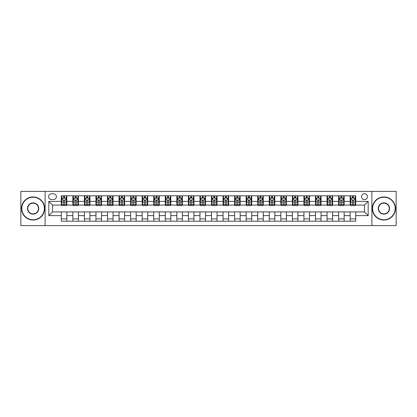 <?xml version="1.0" encoding="UTF-8"?>
<svg xmlns="http://www.w3.org/2000/svg" width="417" height="417" viewBox="0 0 417 417"><rect width="100%" height="100%" fill="white"/><g stroke="black" fill="none" stroke-linecap="round" stroke-linejoin="round"><path stroke-width="0.63" d="M364.489 193.712A2.955 2.955 0 0 0 361.534 196.668A2.955 2.955 0 0 0 364.489 199.628A2.955 2.955 0 0 0 367.45 196.668A2.955 2.955 0 0 0 364.489 193.712M371.886 225.602L396.15 225.602L396.15 191.398L371.886 191.398L371.886 225.602L45.114 225.602L45.114 191.398L20.85 191.398L20.85 225.602L45.114 225.602M51.494 199.535L53.527 199.535A2.867 2.867 0 0 0 56.394 196.668A2.867 2.867 0 0 0 53.527 193.801L51.494 193.801A2.867 2.867 0 0 0 48.627 196.668A2.867 2.867 0 0 0 51.494 199.535M371.886 191.398L45.114 191.398M61.294 215.62L48.815 215.62L48.815 201.38L61.294 201.38L61.294 205.081L52.511 205.081L52.511 211.919L61.294 211.919L61.294 221.208L355.706 221.208L355.706 211.919L364.489 211.919L364.489 205.081L355.706 205.081L355.706 201.38L368.185 201.38L368.185 215.62L355.706 215.62M355.706 201.38L355.706 195.792L61.294 195.792L61.294 201.38M350.16 195.792L350.16 205.081L350.624 205.081M352.381 205.081L353.491 205.081M355.248 205.081L355.706 205.081M350.16 205.081L343.691 205.081M338.609 195.792L338.609 205.081L339.068 205.081M340.825 205.081L341.935 205.081M338.609 205.081L332.135 205.081M327.053 195.792L327.053 205.081L327.517 205.081M329.268 205.081L330.379 205.081M327.053 205.081L320.579 205.081M315.497 195.792L315.497 205.081L315.961 205.081M317.718 205.081L318.828 205.081M315.497 205.081L309.028 205.081M303.941 195.792L303.941 205.081L304.405 205.081M306.161 205.081L307.272 205.081M303.941 205.081L297.472 205.081M292.39 195.792L292.39 205.081L292.849 205.081M294.605 205.081L295.716 205.081M292.39 205.081L285.916 205.081M280.834 195.792L280.834 205.081L281.298 205.081M283.049 205.081L284.159 205.081M280.834 205.081L274.36 205.081M269.278 195.792L269.278 205.081L269.742 205.081M271.498 205.081L272.609 205.081M269.278 205.081L262.809 205.081M257.722 195.792L257.722 205.081L258.186 205.081M259.942 205.081L261.052 205.081M257.722 205.081L251.253 205.081M246.171 195.792L246.171 205.081L246.629 205.081M248.386 205.081L249.496 205.081M246.171 205.081L239.697 205.081M234.615 195.792L234.615 205.081L235.079 205.081M236.83 205.081L237.94 205.081M234.615 205.081L228.141 205.081M223.059 195.792L223.059 205.081L223.522 205.081M225.279 205.081L226.389 205.081M223.059 205.081L216.59 205.081M211.502 195.792L211.502 205.081L211.966 205.081M213.723 205.081L214.833 205.081M211.502 205.081L205.034 205.081M199.952 195.792L199.952 205.081L200.41 205.081M202.167 205.081L203.277 205.081M199.952 205.081L193.478 205.081M188.395 195.792L188.395 205.081L188.859 205.081M190.611 205.081L191.721 205.081M188.395 205.081L181.921 205.081M176.839 195.792L176.839 205.081L177.303 205.081M179.06 205.081L180.17 205.081M176.839 205.081L170.371 205.081M165.283 195.792L165.283 205.081L165.747 205.081M167.504 205.081L168.614 205.081M165.283 205.081L158.814 205.081M153.732 195.792L153.732 205.081L154.191 205.081M155.948 205.081L157.058 205.081M153.732 205.081L147.258 205.081M142.176 195.792L142.176 205.081L142.64 205.081M144.391 205.081L145.502 205.081M142.176 205.081L135.702 205.081M130.62 195.792L130.62 205.081L131.084 205.081M132.841 205.081L133.951 205.081M130.62 205.081L124.151 205.081M119.064 195.792L119.064 205.081L119.528 205.081M121.284 205.081L122.395 205.081M119.064 205.081L112.595 205.081M107.513 195.792L107.513 205.081L107.972 205.081M109.728 205.081L110.839 205.081M107.513 205.081L101.039 205.081M95.957 195.792L95.957 205.081L96.421 205.081M98.172 205.081L99.282 205.081M95.957 205.081L89.483 205.081M84.401 195.792L84.401 205.081L84.865 205.081M86.621 205.081L87.732 205.081M84.401 205.081L77.932 205.081M72.845 195.792L72.845 205.081L73.309 205.081M75.065 205.081L76.175 205.081M72.845 205.081L66.376 205.081M61.294 205.081L61.752 205.081M63.509 205.081L64.619 205.081M61.294 211.919L66.84 211.919L66.84 221.208M355.706 211.919L66.84 211.919M66.84 195.792L66.84 205.081M61.294 198.101L61.752 198.101M63.509 198.101L64.619 198.101M66.376 198.101L66.84 198.101M61.294 218.899L66.84 218.899M72.845 211.919L72.845 221.208M78.391 195.792L78.391 205.081M72.845 198.101L73.309 198.101M75.065 198.101L76.175 198.101M77.932 198.101L78.391 198.101M78.391 211.919L78.391 221.208M72.845 218.899L78.391 218.899M84.401 211.919L84.401 221.208M89.947 211.919L89.947 221.208M84.401 218.899L89.947 218.899M89.947 195.792L89.947 205.081M84.401 198.101L84.865 198.101M86.621 198.101L87.732 198.101M89.483 198.101L89.947 198.101M95.957 211.919L95.957 221.208M101.503 211.919L101.503 221.208M95.957 218.899L101.503 218.899M101.503 195.792L101.503 205.081M95.957 198.101L96.421 198.101M98.172 198.101L99.282 198.101M101.039 198.101L101.503 198.101M107.513 211.919L107.513 221.208M113.059 211.919L113.059 221.208M107.513 218.899L113.059 218.899M113.059 195.792L113.059 205.081M107.513 198.101L107.972 198.101M109.728 198.101L110.839 198.101M112.595 198.101L113.059 198.101M119.064 211.919L119.064 221.208M124.61 211.919L124.61 221.208M119.064 218.899L124.61 218.899M124.61 195.792L124.61 205.081M119.064 198.101L119.528 198.101M121.284 198.101L122.395 198.101M124.151 198.101L124.61 198.101M130.62 211.919L130.62 221.208M136.166 211.919L136.166 221.208M130.62 218.899L136.166 218.899M136.166 195.792L136.166 205.081M130.62 198.101L131.084 198.101M132.841 198.101L133.951 198.101M135.702 198.101L136.166 198.101M142.176 211.919L142.176 221.208M147.722 211.919L147.722 221.208M142.176 218.899L147.722 218.899M147.722 195.792L147.722 205.081M142.176 198.101L142.64 198.101M144.391 198.101L145.502 198.101M147.258 198.101L147.722 198.101M153.732 211.919L153.732 221.208M159.278 211.919L159.278 221.208M153.732 218.899L159.278 218.899M159.278 195.792L159.278 205.081M153.732 198.101L154.191 198.101M155.948 198.101L157.058 198.101M158.814 198.101L159.278 198.101M165.283 211.919L165.283 221.208M170.829 211.919L170.829 221.208M165.283 218.899L170.829 218.899M170.829 195.792L170.829 205.081M165.283 198.101L165.747 198.101M167.504 198.101L168.614 198.101M170.371 198.101L170.829 198.101M176.839 211.919L176.839 221.208M182.385 211.919L182.385 221.208M176.839 218.899L182.385 218.899M182.385 195.792L182.385 205.081M176.839 198.101L177.303 198.101M179.06 198.101L180.17 198.101M181.921 198.101L182.385 198.101M188.395 211.919L188.395 221.208M193.941 211.919L193.941 221.208M188.395 218.899L193.941 218.899M193.941 195.792L193.941 205.081M188.395 198.101L188.859 198.101M190.611 198.101L191.721 198.101M193.478 198.101L193.941 198.101M199.952 211.919L199.952 221.208M205.498 211.919L205.498 221.208M199.952 218.899L205.498 218.899M205.498 195.792L205.498 205.081M199.952 198.101L200.41 198.101M202.167 198.101L203.277 198.101M205.034 198.101L205.498 198.101M211.502 211.919L211.502 221.208M217.048 211.919L217.048 221.208M211.502 218.899L217.048 218.899M217.048 195.792L217.048 205.081M211.502 198.101L211.966 198.101M213.723 198.101L214.833 198.101M216.59 198.101L217.048 198.101M223.059 211.919L223.059 221.208M228.605 211.919L228.605 221.208M223.059 218.899L228.605 218.899M228.605 195.792L228.605 205.081M223.059 198.101L223.522 198.101M225.279 198.101L226.389 198.101M228.141 198.101L228.605 198.101M234.615 211.919L234.615 221.208M240.161 211.919L240.161 221.208M234.615 218.899L240.161 218.899M240.161 195.792L240.161 205.081M234.615 198.101L235.079 198.101M236.83 198.101L237.94 198.101M239.697 198.101L240.161 198.101M246.171 211.919L246.171 221.208M251.717 211.919L251.717 221.208M246.171 218.899L251.717 218.899M251.717 195.792L251.717 205.081M246.171 198.101L246.629 198.101M248.386 198.101L249.496 198.101M251.253 198.101L251.717 198.101M257.722 211.919L257.722 221.208M263.268 211.919L263.268 221.208M257.722 218.899L263.268 218.899M263.268 195.792L263.268 205.081M257.722 198.101L258.186 198.101M259.942 198.101L261.052 198.101M262.809 198.101L263.268 198.101M269.278 211.919L269.278 221.208M274.824 211.919L274.824 221.208M269.278 218.899L274.824 218.899M274.824 195.792L274.824 205.081M269.278 198.101L269.742 198.101M271.498 198.101L272.609 198.101M274.36 198.101L274.824 198.101M280.834 211.919L280.834 221.208M286.38 211.919L286.38 221.208M280.834 218.899L286.38 218.899M286.38 195.792L286.38 205.081M280.834 198.101L281.298 198.101M283.049 198.101L284.159 198.101M285.916 198.101L286.38 198.101M292.39 211.919L292.39 221.208M297.936 211.919L297.936 221.208M292.39 218.899L297.936 218.899M297.936 195.792L297.936 205.081M292.39 198.101L292.849 198.101M294.605 198.101L295.716 198.101M297.472 198.101L297.936 198.101M303.941 211.919L303.941 221.208M309.487 211.919L309.487 221.208M303.941 218.899L309.487 218.899M309.487 195.792L309.487 205.081M303.941 198.101L304.405 198.101M306.161 198.101L307.272 198.101M309.028 198.101L309.487 198.101M315.497 211.919L315.497 221.208M321.043 211.919L321.043 221.208M315.497 218.899L321.043 218.899M321.043 195.792L321.043 205.081M315.497 198.101L315.961 198.101M317.718 198.101L318.828 198.101M320.579 198.101L321.043 198.101M327.053 211.919L327.053 221.208M332.599 211.919L332.599 221.208M327.053 218.899L332.599 218.899M332.599 195.792L332.599 205.081M327.053 198.101L327.517 198.101M329.268 198.101L330.379 198.101M332.135 198.101L332.599 198.101M338.609 211.919L338.609 221.208M344.155 211.919L344.155 221.208M338.609 218.899L344.155 218.899M344.155 195.792L344.155 205.081M338.609 198.101L339.068 198.101M340.825 198.101L341.935 198.101M343.691 198.101L344.155 198.101M350.16 211.919L350.16 221.208M350.16 218.899L355.706 218.899M350.16 198.101L350.624 198.101M352.381 198.101L353.491 198.101M355.248 198.101L355.706 198.101M52.511 205.081L48.815 201.38M52.511 211.919L48.815 215.62M368.185 201.38L364.489 205.081M368.185 215.62L364.489 211.919M64.619 196.991L63.509 196.991M66.376 204.476L64.619 204.476L64.619 205.633L66.376 205.633L66.376 199.993L65.453 198.148L62.68 198.148L61.752 199.993L61.752 205.633L63.509 205.633L63.509 204.476L61.752 204.476M61.752 199.993L61.752 195.792M66.376 199.993L66.376 195.792M63.509 198.148L63.509 195.792M64.619 195.792L64.619 198.148M64.619 204.476L64.619 200.686C64.249 199.978 63.879 199.978 63.509 200.686L63.509 204.476M76.175 196.991L75.065 196.991M77.932 204.476L76.175 204.476L76.175 205.633L77.932 205.633L77.932 199.993L77.004 198.148L74.231 198.148L73.309 199.993L73.309 205.633L75.065 205.633L75.065 204.476L73.309 204.476M73.309 199.993L73.309 195.792M77.932 199.993L77.932 195.792M75.065 198.148L75.065 195.792M76.175 195.792L76.175 198.148M76.175 204.476L76.175 200.686C75.805 199.978 75.435 199.978 75.065 200.686L75.065 204.476M87.732 196.991L86.621 196.991M89.483 204.476L87.732 204.476L87.732 205.633L89.483 205.633L89.483 199.993L88.56 198.148L85.787 198.148L84.865 199.993L84.865 205.633L86.621 205.633L86.621 204.476L84.865 204.476M84.865 199.993L84.865 195.792M89.483 199.993L89.483 195.792M86.621 198.148L86.621 195.792M87.732 195.792L87.732 198.148M87.732 204.476L87.732 200.686C87.361 199.978 86.991 199.978 86.621 200.686L86.621 204.476M99.282 196.991L98.172 196.991M101.039 204.476L99.282 204.476L99.282 205.633L101.039 205.633L101.039 199.993L100.116 198.148L97.343 198.148L96.421 199.993L96.421 205.633L98.172 205.633L98.172 204.476L96.421 204.476M96.421 199.993L96.421 195.792M101.039 199.993L101.039 195.792M98.172 198.148L98.172 195.792M99.282 195.792L99.282 198.148M99.282 204.476L99.282 200.686C98.912 199.978 98.548 199.978 98.172 200.686L98.172 204.476M110.839 196.991L109.728 196.991M112.595 204.476L110.839 204.476L110.839 205.633L112.595 205.633L112.595 199.993L111.673 198.148L108.9 198.148L107.972 199.993L107.972 205.633L109.728 205.633L109.728 204.476L107.972 204.476M107.972 199.993L107.972 195.792M112.595 199.993L112.595 195.792M109.728 198.148L109.728 195.792M110.839 195.792L110.839 198.148M110.839 204.476L110.839 200.686C110.469 199.978 110.098 199.978 109.728 200.686L109.728 204.476M33.099 197.22A11.28 11.28 0 0 0 21.82 208.5A11.28 11.28 0 0 0 33.099 219.78A11.28 11.28 0 0 0 44.374 208.5A11.28 11.28 0 0 0 33.099 197.22M33.099 220.056A11.556 11.556 0 0 1 21.543 208.5A11.556 11.556 0 0 1 33.099 196.944A11.556 11.556 0 0 1 44.655 208.5A11.556 11.556 0 0 1 33.099 220.056M33.099 202.86A5.64 5.64 0 0 1 38.739 208.5A5.64 5.64 0 0 1 33.099 214.14A5.64 5.64 0 0 1 27.459 208.5A5.64 5.64 0 0 1 33.099 202.86M33.099 213.864A5.364 5.364 0 0 0 38.458 208.5A5.364 5.364 0 0 0 33.099 203.136A5.364 5.364 0 0 0 27.736 208.5A5.364 5.364 0 0 0 33.099 213.864M383.901 197.22A11.28 11.28 0 0 0 372.626 208.5A11.28 11.28 0 0 0 383.901 219.78A11.28 11.28 0 0 0 395.18 208.5A11.28 11.28 0 0 0 383.901 197.22M383.901 220.056A11.556 11.556 0 0 1 372.345 208.5A11.556 11.556 0 0 1 383.901 196.944A11.556 11.556 0 0 1 395.457 208.5A11.556 11.556 0 0 1 383.901 220.056M383.901 202.86A5.64 5.64 0 0 1 389.541 208.5A5.64 5.64 0 0 1 383.901 214.14A5.64 5.64 0 0 1 378.261 208.5A5.64 5.64 0 0 1 383.901 202.86M383.901 213.864A5.364 5.364 0 0 0 389.264 208.5A5.364 5.364 0 0 0 383.901 203.136A5.364 5.364 0 0 0 378.542 208.5A5.364 5.364 0 0 0 383.901 213.864M122.395 196.991L121.284 196.991M124.151 204.476L122.395 204.476L122.395 205.633L124.151 205.633L124.151 199.993L123.224 198.148L120.45 198.148L119.528 199.993L119.528 205.633L121.284 205.633L121.284 204.476L119.528 204.476M119.528 199.993L119.528 195.792M124.151 199.993L124.151 195.792M121.284 198.148L121.284 195.792M122.395 195.792L122.395 198.148M122.395 204.476L122.395 200.686C122.025 199.978 121.655 199.978 121.284 200.686L121.284 204.476M133.951 196.991L132.841 196.991M135.702 204.476L133.951 204.476L133.951 205.633L135.702 205.633L135.702 199.993L134.78 198.148L132.007 198.148L131.084 199.993L131.084 205.633L132.841 205.633L132.841 204.476L131.084 204.476M131.084 199.993L131.084 195.792M135.702 199.993L135.702 195.792M132.841 198.148L132.841 195.792M133.951 195.792L133.951 198.148M133.951 204.476L133.951 200.686C133.581 199.978 133.211 199.978 132.841 200.686L132.841 204.476M145.502 196.991L144.391 196.991M147.258 204.476L145.502 204.476L145.502 205.633L147.258 205.633L147.258 199.993L146.336 198.148L143.563 198.148L142.64 199.993L142.64 205.633L144.391 205.633L144.391 204.476L142.64 204.476M142.64 199.993L142.64 195.792M147.258 199.993L147.258 195.792M144.391 198.148L144.391 195.792M145.502 195.792L145.502 198.148M145.502 204.476L145.502 200.686C145.132 199.978 144.767 199.978 144.391 200.686L144.391 204.476M157.058 196.991L155.948 196.991M158.814 204.476L157.058 204.476L157.058 205.633L158.814 205.633L158.814 199.993L157.892 198.148L155.119 198.148L154.191 199.993L154.191 205.633L155.948 205.633L155.948 204.476L154.191 204.476M154.191 199.993L154.191 195.792M158.814 199.993L158.814 195.792M155.948 198.148L155.948 195.792M157.058 195.792L157.058 198.148M157.058 204.476L157.058 200.686C156.688 199.978 156.318 199.978 155.948 200.686L155.948 204.476M168.614 196.991L167.504 196.991M170.371 204.476L168.614 204.476L168.614 205.633L170.371 205.633L170.371 199.993L169.443 198.148L166.67 198.148L165.747 199.993L165.747 205.633L167.504 205.633L167.504 204.476L165.747 204.476M165.747 199.993L165.747 195.792M170.371 199.993L170.371 195.792M167.504 198.148L167.504 195.792M168.614 195.792L168.614 198.148M168.614 204.476L168.614 200.686C168.244 199.978 167.874 199.978 167.504 200.686L167.504 204.476M180.17 196.991L179.06 196.991M181.921 204.476L180.17 204.476L180.17 205.633L181.921 205.633L181.921 199.993L180.999 198.148L178.226 198.148L177.303 199.993L177.303 205.633L179.06 205.633L179.06 204.476L177.303 204.476M177.303 199.993L177.303 195.792M181.921 199.993L181.921 195.792M179.06 198.148L179.06 195.792M180.17 195.792L180.17 198.148M180.17 204.476L180.17 200.686C179.8 199.978 179.43 199.978 179.06 200.686L179.06 204.476M191.721 196.991L190.611 196.991M193.478 204.476L191.721 204.476L191.721 205.633L193.478 205.633L193.478 199.993L192.555 198.148L189.782 198.148L188.859 199.993L188.859 205.633L190.611 205.633L190.611 204.476L188.859 204.476M188.859 199.993L188.859 195.792M193.478 199.993L193.478 195.792M190.611 198.148L190.611 195.792M191.721 195.792L191.721 198.148M191.721 204.476L191.721 200.686C191.351 199.978 190.986 199.978 190.611 200.686L190.611 204.476M203.277 196.991L202.167 196.991M205.034 204.476L203.277 204.476L203.277 205.633L205.034 205.633L205.034 199.993L204.111 198.148L201.338 198.148L200.41 199.993L200.41 205.633L202.167 205.633L202.167 204.476L200.41 204.476M200.41 199.993L200.41 195.792M205.034 199.993L205.034 195.792M202.167 198.148L202.167 195.792M203.277 195.792L203.277 198.148M203.277 204.476L203.277 200.686C202.907 199.978 202.537 199.978 202.167 200.686L202.167 204.476M214.833 196.991L213.723 196.991M216.59 204.476L214.833 204.476L214.833 205.633L216.59 205.633L216.59 199.993L215.662 198.148L212.889 198.148L211.966 199.993L211.966 205.633L213.723 205.633L213.723 204.476L211.966 204.476M211.966 199.993L211.966 195.792M216.59 199.993L216.59 195.792M213.723 198.148L213.723 195.792M214.833 195.792L214.833 198.148M214.833 204.476L214.833 200.686C214.463 199.978 214.093 199.978 213.723 200.686L213.723 204.476M226.389 196.991L225.279 196.991M228.141 204.476L226.389 204.476L226.389 205.633L228.141 205.633L228.141 199.993L227.218 198.148L224.445 198.148L223.522 199.993L223.522 205.633L225.279 205.633L225.279 204.476L223.522 204.476M223.522 199.993L223.522 195.792M228.141 199.993L228.141 195.792M225.279 198.148L225.279 195.792M226.389 195.792L226.389 198.148M226.389 204.476L226.389 200.686C226.019 199.978 225.649 199.978 225.279 200.686L225.279 204.476M237.94 196.991L236.83 196.991M239.697 204.476L237.94 204.476L237.94 205.633L239.697 205.633L239.697 199.993L238.774 198.148L236.001 198.148L235.079 199.993L235.079 205.633L236.83 205.633L236.83 204.476L235.079 204.476M235.079 199.993L235.079 195.792M239.697 199.993L239.697 195.792M236.83 198.148L236.83 195.792M237.94 195.792L237.94 198.148M237.94 204.476L237.94 200.686C237.57 199.978 237.2 199.978 236.83 200.686L236.83 204.476M249.496 196.991L248.386 196.991M251.253 204.476L249.496 204.476L249.496 205.633L251.253 205.633L251.253 199.993L250.33 198.148L247.557 198.148L246.629 199.993L246.629 205.633L248.386 205.633L248.386 204.476L246.629 204.476M246.629 199.993L246.629 195.792M251.253 199.993L251.253 195.792M248.386 198.148L248.386 195.792M249.496 195.792L249.496 198.148M249.496 204.476L249.496 200.686C249.126 199.978 248.756 199.978 248.386 200.686L248.386 204.476M261.052 196.991L259.942 196.991M262.809 204.476L261.052 204.476L261.052 205.633L262.809 205.633L262.809 199.993L261.881 198.148L259.108 198.148L258.186 199.993L258.186 205.633L259.942 205.633L259.942 204.476L258.186 204.476M258.186 199.993L258.186 195.792M262.809 199.993L262.809 195.792M259.942 198.148L259.942 195.792M261.052 195.792L261.052 198.148M261.052 204.476L261.052 200.686C260.682 199.978 260.312 199.978 259.942 200.686L259.942 204.476M272.609 196.991L271.498 196.991M274.36 204.476L272.609 204.476L272.609 205.633L274.36 205.633L274.36 199.993L273.437 198.148L270.664 198.148L269.742 199.993L269.742 205.633L271.498 205.633L271.498 204.476L269.742 204.476M269.742 199.993L269.742 195.792M274.36 199.993L274.36 195.792M271.498 198.148L271.498 195.792M272.609 195.792L272.609 198.148M272.609 204.476L272.609 200.686C272.238 199.978 271.868 199.978 271.498 200.686L271.498 204.476M284.159 196.991L283.049 196.991M285.916 204.476L284.159 204.476L284.159 205.633L285.916 205.633L285.916 199.993L284.993 198.148L282.22 198.148L281.298 199.993L281.298 205.633L283.049 205.633L283.049 204.476L281.298 204.476M281.298 199.993L281.298 195.792M285.916 199.993L285.916 195.792M283.049 198.148L283.049 195.792M284.159 195.792L284.159 198.148M284.159 204.476L284.159 200.686C283.789 199.978 283.419 199.978 283.049 200.686L283.049 204.476M295.716 196.991L294.605 196.991M297.472 204.476L295.716 204.476L295.716 205.633L297.472 205.633L297.472 199.993L296.55 198.148L293.776 198.148L292.849 199.993L292.849 205.633L294.605 205.633L294.605 204.476L292.849 204.476M292.849 199.993L292.849 195.792M297.472 199.993L297.472 195.792M294.605 198.148L294.605 195.792M295.716 195.792L295.716 198.148M295.716 204.476L295.716 200.686C295.345 199.978 294.975 199.978 294.605 200.686L294.605 204.476M307.272 196.991L306.161 196.991M309.028 204.476L307.272 204.476L307.272 205.633L309.028 205.633L309.028 199.993L308.1 198.148L305.327 198.148L304.405 199.993L304.405 205.633L306.161 205.633L306.161 204.476L304.405 204.476M304.405 199.993L304.405 195.792M309.028 199.993L309.028 195.792M306.161 198.148L306.161 195.792M307.272 195.792L307.272 198.148M307.272 204.476L307.272 200.686C306.902 199.978 306.531 199.978 306.161 200.686L306.161 204.476M318.828 196.991L317.718 196.991M320.579 204.476L318.828 204.476L318.828 205.633L320.579 205.633L320.579 199.993L319.657 198.148L316.884 198.148L315.961 199.993L315.961 205.633L317.718 205.633L317.718 204.476L315.961 204.476M315.961 199.993L315.961 195.792M320.579 199.993L320.579 195.792M317.718 198.148L317.718 195.792M318.828 195.792L318.828 198.148M318.828 204.476L318.828 200.686C318.458 199.978 318.088 199.978 317.718 200.686L317.718 204.476M330.379 196.991L329.268 196.991M332.135 204.476L330.379 204.476L330.379 205.633L332.135 205.633L332.135 199.993L331.213 198.148L328.44 198.148L327.517 199.993L327.517 205.633L329.268 205.633L329.268 204.476L327.517 204.476M327.517 199.993L327.517 195.792M332.135 199.993L332.135 195.792M329.268 198.148L329.268 195.792M330.379 195.792L330.379 198.148M330.379 204.476L330.379 200.686C330.009 199.978 329.638 199.978 329.268 200.686L329.268 204.476M341.935 196.991L340.825 196.991M343.691 204.476L341.935 204.476L341.935 205.633L343.691 205.633L343.691 199.993L342.769 198.148L339.996 198.148L339.068 199.993L339.068 205.633L340.825 205.633L340.825 204.476L339.068 204.476M339.068 199.993L339.068 195.792M343.691 199.993L343.691 195.792M340.825 198.148L340.825 195.792M341.935 195.792L341.935 198.148M341.935 204.476L341.935 200.686C341.565 199.978 341.195 199.978 340.825 200.686L340.825 204.476M353.491 196.991L352.381 196.991M355.248 204.476L353.491 204.476L353.491 205.633L355.248 205.633L355.248 199.993L354.32 198.148L351.547 198.148L350.624 199.993L350.624 205.633L352.381 205.633L352.381 204.476L350.624 204.476M350.624 199.993L350.624 195.792M355.248 199.993L355.248 195.792M352.381 198.148L352.381 195.792M353.491 195.792L353.491 198.148M353.491 204.476L353.491 200.686C353.121 199.978 352.751 199.978 352.381 200.686L352.381 204.476M72.845 215.62L66.84 215.62M72.845 201.38L66.84 201.38M84.401 201.38L78.391 201.38M84.401 215.62L78.391 215.62M95.957 201.38L89.947 201.38M95.957 215.62L89.947 215.62M107.513 201.38L101.503 201.38M107.513 215.62L101.503 215.62M119.064 201.38L113.059 201.38M119.064 215.62L113.059 215.62M130.62 201.38L124.61 201.38M130.62 215.62L124.61 215.62M142.176 201.38L136.166 201.38M142.176 215.62L136.166 215.62M153.732 201.38L147.722 201.38M153.732 215.62L147.722 215.62M165.283 201.38L159.278 201.38M165.283 215.62L159.278 215.62M176.839 201.38L170.829 201.38M176.839 215.62L170.829 215.62M188.395 201.38L182.385 201.38M188.395 215.62L182.385 215.62M199.952 201.38L193.941 201.38M199.952 215.62L193.941 215.62M211.502 201.38L205.498 201.38M211.502 215.62L205.498 215.62M223.059 201.38L217.048 201.38M223.059 215.62L217.048 215.62M234.615 201.38L228.605 201.38M234.615 215.62L228.605 215.62M246.171 201.38L240.161 201.38M246.171 215.62L240.161 215.62M257.722 201.38L251.717 201.38M257.722 215.62L251.717 215.62M269.278 201.38L263.268 201.38M269.278 215.62L263.268 215.62M280.834 201.38L274.824 201.38M280.834 215.62L274.824 215.62M292.39 201.38L286.38 201.38M292.39 215.62L286.38 215.62M303.941 201.38L297.936 201.38M303.941 215.62L297.936 215.62M315.497 201.38L309.487 201.38M315.497 215.62L309.487 215.62M327.053 201.38L321.043 201.38M327.053 215.62L321.043 215.62M338.609 201.38L332.599 201.38M338.609 215.62L332.599 215.62M350.16 201.38L344.155 201.38M350.16 215.62L344.155 215.62M66.355 199.952L61.779 199.952M61.752 198.257L62.623 198.257M65.505 198.257L66.376 198.257M63.509 202L61.752 202M66.376 202L64.619 202M64.619 197.58L63.509 197.58M77.906 199.952L73.329 199.952M73.309 198.257L74.179 198.257M77.062 198.257L77.932 198.257M75.065 202L73.309 202M77.932 202L76.175 202M76.175 197.58L75.065 197.58M89.462 199.952L84.886 199.952M84.865 198.257L85.73 198.257M88.618 198.257L89.483 198.257M86.621 202L84.865 202M89.483 202L87.732 202M87.732 197.58L86.621 197.58M101.018 199.952L96.442 199.952M96.421 198.257L97.286 198.257M100.174 198.257L101.039 198.257M98.172 202L96.421 202M101.039 202L99.282 202M99.282 197.58L98.172 197.58M112.574 199.952L107.998 199.952M107.972 198.257L108.842 198.257M111.725 198.257L112.595 198.257M109.728 202L107.972 202M112.595 202L110.839 202M110.839 197.58L109.728 197.58M124.125 199.952L119.549 199.952M119.528 198.257L120.398 198.257M123.281 198.257L124.151 198.257M121.284 202L119.528 202M124.151 202L122.395 202M122.395 197.58L121.284 197.58M135.681 199.952L131.105 199.952M131.084 198.257L131.949 198.257M134.837 198.257L135.702 198.257M132.841 202L131.084 202M135.702 202L133.951 202M133.951 197.58L132.841 197.58M147.237 199.952L142.661 199.952M142.64 198.257L143.505 198.257M146.393 198.257L147.258 198.257M144.391 202L142.64 202M147.258 202L145.502 202M145.502 197.58L144.391 197.58M158.794 199.952L154.217 199.952M154.191 198.257L155.061 198.257M157.944 198.257L158.814 198.257M155.948 202L154.191 202M158.814 202L157.058 202M157.058 197.58L155.948 197.58M170.345 199.952L165.768 199.952M165.747 198.257L166.618 198.257M169.5 198.257L170.371 198.257M167.504 202L165.747 202M170.371 202L168.614 202M168.614 197.58L167.504 197.58M181.901 199.952L177.324 199.952M177.303 198.257L178.168 198.257M181.056 198.257L181.921 198.257M179.06 202L177.303 202M181.921 202L180.17 202M180.17 197.58L179.06 197.58M193.457 199.952L188.88 199.952M188.859 198.257L189.725 198.257M192.612 198.257L193.478 198.257M190.611 202L188.859 202M193.478 202L191.721 202M191.721 197.58L190.611 197.58M205.013 199.952L200.436 199.952M200.41 198.257L201.281 198.257M204.163 198.257L205.034 198.257M202.167 202L200.41 202M205.034 202L203.277 202M203.277 197.58L202.167 197.58M216.564 199.952L211.987 199.952M211.966 198.257L212.837 198.257M215.719 198.257L216.59 198.257M213.723 202L211.966 202M216.59 202L214.833 202M214.833 197.58L213.723 197.58M228.12 199.952L223.543 199.952M223.522 198.257L224.388 198.257M227.275 198.257L228.141 198.257M225.279 202L223.522 202M228.141 202L226.389 202M226.389 197.58L225.279 197.58M239.676 199.952L235.099 199.952M235.079 198.257L235.944 198.257M238.832 198.257L239.697 198.257M236.83 202L235.079 202M239.697 202L237.94 202M237.94 197.58L236.83 197.58M251.232 199.952L246.655 199.952M246.629 198.257L247.5 198.257M250.382 198.257L251.253 198.257M248.386 202L246.629 202M251.253 202L249.496 202M249.496 197.58L248.386 197.58M262.783 199.952L258.206 199.952M258.186 198.257L259.056 198.257M261.939 198.257L262.809 198.257M259.942 202L258.186 202M262.809 202L261.052 202M261.052 197.58L259.942 197.58M274.339 199.952L269.763 199.952M269.742 198.257L270.607 198.257M273.495 198.257L274.36 198.257M271.498 202L269.742 202M274.36 202L272.609 202M272.609 197.58L271.498 197.58M285.895 199.952L281.319 199.952M281.298 198.257L282.163 198.257M285.051 198.257L285.916 198.257M283.049 202L281.298 202M285.916 202L284.159 202M284.159 197.58L283.049 197.58M297.451 199.952L292.875 199.952M292.849 198.257L293.719 198.257M296.602 198.257L297.472 198.257M294.605 202L292.849 202M297.472 202L295.716 202M295.716 197.58L294.605 197.58M309.002 199.952L304.426 199.952M304.405 198.257L305.275 198.257M308.158 198.257L309.028 198.257M306.161 202L304.405 202M309.028 202L307.272 202M307.272 197.58L306.161 197.58M320.558 199.952L315.982 199.952M315.961 198.257L316.826 198.257M319.714 198.257L320.579 198.257M317.718 202L315.961 202M320.579 202L318.828 202M318.828 197.58L317.718 197.58M332.114 199.952L327.538 199.952M327.517 198.257L328.382 198.257M331.27 198.257L332.135 198.257M329.268 202L327.517 202M332.135 202L330.379 202M330.379 197.58L329.268 197.58M343.671 199.952L339.094 199.952M339.068 198.257L339.938 198.257M342.821 198.257L343.691 198.257M340.825 202L339.068 202M343.691 202L341.935 202M341.935 197.58L340.825 197.58M355.221 199.952L350.645 199.952M350.624 198.257L351.495 198.257M354.377 198.257L355.248 198.257M352.381 202L350.624 202M355.248 202L353.491 202M353.491 197.58L352.381 197.58"/></g></svg>
